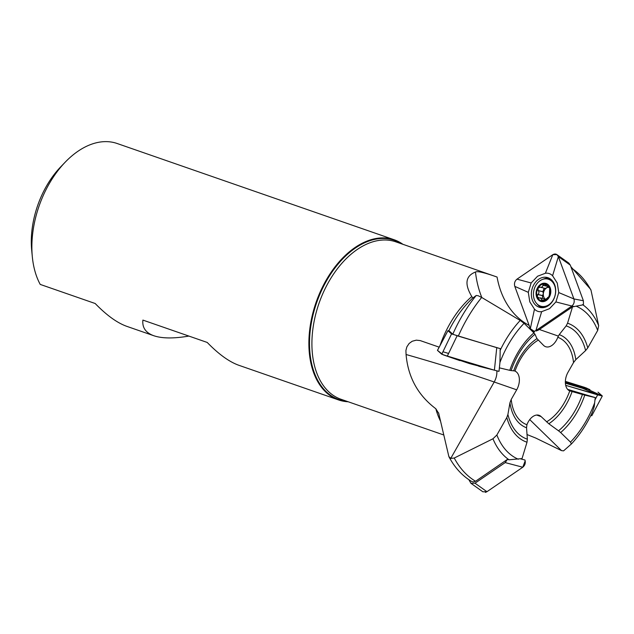 <?xml version="1.0" encoding="UTF-8"?>
<svg xmlns="http://www.w3.org/2000/svg" width="634" height="634" viewBox="0 0 634 634"><rect width="100%" height="100%" fill="white"/><g stroke="black" fill="none" stroke-linecap="round" stroke-linejoin="round"><path stroke-width="0.95" d="M509.047 459.801A86.628 54.397 -70.8 0 1 492.959 438.783L454.237 458.033A117.567 73.829 109.2 0 0 475.555 481.269L507.43 459.381L509.047 459.801L522.036 458.58L527.005 442.223A62.869 39.482 -70.8 0 1 506.812 417.521L496.866 435.011A81.857 51.402 109.2 0 0 518.335 459.238M475.555 481.269L473.273 481.975L471.783 481.539C462.408 475.96 454.816 467.757 449.015 456.908M451.543 333.912L441.755 354.224L437.476 350.412L447.945 330.702L451.543 333.912L496.755 347.662L494.393 370.193L443.142 354.802L437.452 350.372L447.921 330.663L449.118 330.853L452.803 334.213A117.567 73.829 -70.8 0 1 476.229 295.476L472.79 298.035L471.799 296.546C464.334 284.087 465.554 275.917 475.468 272.026A92.667 71.975 103.4 0 0 481.816 297.52M476.229 295.476L478.187 295.753L481.681 297.441A117.567 73.829 109.2 0 0 458.303 336.123L500.226 348.621L499.925 362.513L499.021 371.294M458.303 336.123L452.803 334.213M527.028 434.544L535.738 438.054L561.566 450.631L563.571 450.861L571.408 443.959L570.473 442.12A81.857 51.402 109.2 0 0 594.629 402.915L595.255 397.605L584.77 395.101A62.869 39.482 -70.8 0 1 560.654 432.546L570.473 442.12M592.322 412.274L594.216 406.679L594.629 402.915M536.665 415.048L541.135 416.601L548.814 423.758L558.538 430.811A59.881 37.604 109.2 0 0 582.416 394.483L569.538 390.821M575.815 359.644L585.61 350.57A59.881 37.604 109.2 0 0 566.162 325.884L559.228 334.625A49.349 30.987 -70.8 0 1 575.815 359.644L573.524 362.577L568.048 372.198A13.354 8.385 109.2 0 0 569.752 390.909A46.361 29.116 109.2 0 1 546.54 421.872M567.628 389.371L595.255 397.605M582.416 394.483L584.77 395.101M590.698 289.405L591.015 290.269A117.567 73.829 109.2 0 0 571.393 268.079M536.316 331.003L539.36 329.498L572.518 306.848L583.446 304.772L583.391 300.762L573.905 298.931L558.364 256.619L552.579 275.758L557.27 283.073L558.752 292.575L555.915 301.927L549.488 308.687L541.674 311.651C538.908 312.039 536.507 311.207 534.478 309.146L529.786 301.839L528.304 292.337L531.149 282.978L537.569 276.226L545.383 273.262C548.156 272.874 550.55 273.706 552.579 275.758M572.518 306.848L567.549 323.205A62.869 39.482 -70.8 0 1 587.75 347.907L597.696 330.425A81.857 51.402 109.2 0 0 576.219 306.19M582.567 304.613A86.628 54.397 -70.8 0 1 598.662 325.63L591.015 290.269M598.662 325.63L597.696 330.425M443.697 434.964L341.068 399.293A83.347 52.337 109.2 0 1 317.365 308.362A83.347 52.337 109.2 0 1 395.79 241.831L497.072 277.05C490.874 274.831 477.751 270.425 475.468 272.026M559.228 334.625L557.801 337.296A13.354 8.385 109.2 0 1 545.66 346.711A13.354 8.385 109.2 0 1 543.6 345.419L536.966 338.619L534.985 334.261A59.881 37.604 109.2 0 0 511.099 370.589L514.301 370.89M566.162 325.884L567.549 323.205M492.959 438.783L496.866 435.011M496.842 370.89A13.354 8.385 -70.8 0 1 494.195 382.001A92.667 4.525 16.9 0 0 406.069 354.509C408.042 377.198 417.964 395.275 435.827 408.74L438.752 413.495L448.872 456.599L450.734 458.414L454.237 458.033M438.585 412.829L438.752 413.495M450.734 458.414L494.195 382.001L516.686 389.823L511.218 399.444L509.958 402.741L507.905 414.501A59.881 37.604 109.2 0 0 527.353 439.188L526.545 427.752L526.933 424.732A13.354 8.385 109.2 0 1 539.082 415.31A13.354 8.385 109.2 0 1 541.135 416.601M527.353 439.188L527.005 442.223M472.647 298.051L469.952 300.754A85.265 53.541 109.2 0 0 448.832 330.789M499.41 367.855L509.784 370.335A62.869 39.482 -70.8 0 1 533.907 332.882L524.08 323.308A81.857 51.402 109.2 0 0 499.925 362.513M500.012 350.689A86.628 54.397 -70.8 0 1 520.205 320.455L481.681 297.441M520.205 320.455L524.08 323.308M439.164 347.155L420.184 340.577L416.316 340.157L412.195 341.25L409.12 343.477L406.854 346.885L405.911 350.515L406.069 354.509M511.099 370.589L509.784 370.335M516.686 389.823A13.354 8.385 109.2 0 0 514.99 371.112A46.361 29.116 109.2 0 1 538.195 340.149M506.812 417.521L507.905 414.501M560.654 432.546L558.538 430.811M587.75 347.907L585.61 350.57M533.907 332.882L534.985 334.261M402.907 244.304A84.774 53.232 109.2 0 0 394.189 239.771A84.774 53.232 109.2 0 0 314.432 307.435A84.774 53.232 109.2 0 0 338.54 399.927A84.774 53.232 109.2 0 0 348.185 401.766M394.189 239.771L117.163 143.506A84.774 53.232 109.2 0 0 65.199 162.177L60.69 166.877A74.757 46.948 109.2 0 0 31.7 250.303L32.326 256.786A84.774 53.232 109.2 0 0 40.219 284.412L95.187 303.512C106.639 315.304 117.179 322.912 126.816 326.351L153.864 335.751C145.757 332.85 142.103 327.627 142.896 320.091L207.223 342.447C218.667 354.232 229.215 361.848 238.852 365.287L338.54 399.927M65.199 162.177A84.774 53.232 109.2 0 0 37.406 211.17A84.774 53.232 109.2 0 0 32.326 256.786M188.884 336.075C173.819 338.651 162.145 338.54 153.864 335.751M565.362 381.866A8.607 0.42 -163.1 0 1 567.192 382.326A8.607 0.42 -163.1 0 1 575.395 384.767A8.607 0.42 -163.1 0 1 580.142 386.566A8.607 0.42 -163.1 0 1 580.134 386.653A8.607 0.42 -163.1 0 1 576.686 385.916A8.607 0.42 -163.1 0 1 568.484 383.475A8.607 0.42 -163.1 0 1 565.362 382.397M565.362 382.453A9.351 0.46 16.9 0 0 575.823 385.726A9.351 0.46 16.9 0 0 580.776 386.724A9.351 0.46 16.9 0 0 571.123 383.404A9.351 0.46 16.9 0 0 565.362 381.803M566.027 382.239L567.192 382.326L569.459 383.792M572.7 384.79L575.395 384.767L576.393 385.844M578.731 386.574L580.142 386.566M577.463 386.582L576.686 385.916M568.484 383.475L567.058 383.475M539.502 286.909L539.954 287.115L537.981 288.185L538.203 290.61C539.296 291.989 539.185 293.273 537.854 294.438L537.204 296.696A8.607 6.689 103.4 0 1 537.981 288.185A8.607 6.689 103.4 0 1 544.218 283.921A8.607 6.689 103.4 0 1 549.686 288.177A8.607 6.689 103.4 0 1 548.909 296.688A8.607 6.689 103.4 0 1 542.664 300.952A8.607 6.689 103.4 0 1 537.204 296.696L538.963 297.909L541.016 298.289L541.571 299.771L544.281 300.421M540.501 284.428A9.351 7.259 -76.6 0 0 539.043 300.445A9.351 7.259 -76.6 0 0 550.78 292.433A9.351 7.259 -76.6 0 0 540.501 284.428M540.105 280.68A14.019 10.889 -76.6 0 0 533.448 295.04A14.019 10.889 -76.6 0 0 541.254 306.325A14.019 10.889 -76.6 0 0 555.107 295.222A14.019 10.889 -76.6 0 0 547.776 279.055A14.019 10.889 -76.6 0 0 540.105 280.68M541.254 306.325L544.273 307.046A14.019 10.889 -76.6 0 0 545.2 307.221M551.691 280.046A14.019 10.889 -76.6 0 0 550.795 279.776L547.776 279.055M539.954 287.115L544.836 288.327M540.081 287.186C541.777 287.479 542.712 286.845 542.894 285.268L544.661 283.961M544.218 283.921L548.489 287.178L548.909 286.956M549.218 287.265L548.537 287.107L549.686 288.177L549.432 294.493L548.909 296.688L547.404 297.782L547.958 297.917M549.456 287.662L548.006 287.313L549.29 287.376M547.911 297.948L542.236 300.912M542.664 300.952L541.571 299.771M538.179 297.956L538.963 297.909M547.411 287.02L546.468 287.971A6.641 5.159 -76.6 0 0 543.346 293.661L542.514 295.65L542.546 298.432M545.042 288.415L546.468 287.971A6.641 5.159 103.4 0 1 547.895 287.281M545.185 299.145A6.641 5.159 103.4 0 1 543.346 293.661L542.878 291.672L538.076 290.531M540.073 297.837L545.169 299.161M537.711 294.501L542.514 295.65M541.515 299.898L544.138 300.524M542.862 285.126L546.365 285.966M544.13 288.193L542.878 291.672M441.755 354.224L469.501 363.591L498.815 371.342M443.412 354.905L459.951 360.635M478.662 366.214L494.393 370.193L447.303 356.149L457.098 335.838M497.896 371.152L497.31 371.009M496.755 347.662L500.226 348.621M468.875 479.7L470.927 483.29L482.87 491.794L486.944 491.699L475.001 483.195L505.179 462.59L522.773 467.234L486.944 491.699M486.896 491.73L522.773 467.234C525.023 465.356 525.752 462.955 524.96 460.015L520.363 458.802M470.927 483.29L475.001 483.195M505.179 462.59L507.43 459.381M565.37 381.573A15.414 0.753 -163.1 0 1 586.577 388.634A15.414 0.753 -163.1 0 1 586.64 388.737A15.414 0.753 -163.1 0 1 573.231 385.448A15.414 0.753 -163.1 0 1 565.385 382.991M565.377 381.375L584.326 387.263L589.961 389.641L582.701 388.341L565.393 383.205M584.326 387.263L586.997 388.254M591.815 415.69L602.3 396.012L597.997 392.169L602.284 395.973L588.693 389.767M594.914 400.022L597.656 394.871L565.702 385.345L602.284 395.973L597.656 394.871L582.701 388.341M591.831 415.73L590.761 415.563M548.378 305.651A15.414 11.967 103.4 0 1 540.968 307.625A15.414 11.967 103.4 0 1 531.886 289.675A15.414 11.967 103.4 0 1 548.101 277.763A15.414 11.967 103.4 0 1 554.702 284.825A15.414 11.967 103.4 0 1 548.378 305.651M545.383 273.262L552.808 254.686L516.987 279.15L531.149 282.978M552.808 254.686L556.882 254.599L558.364 256.619L570.307 265.123L583.391 300.762M538.131 330.314L535.881 330.615L571.709 306.151C573.96 304.272 574.697 301.863 573.905 298.931C574.705 302.006 573.897 304.463 571.488 306.301L535.881 330.615C533.313 331.978 531.435 331.249 530.23 328.42L514.792 286.37C513.992 283.295 514.8 280.838 517.209 279L552.808 254.686C555.376 253.323 557.262 254.052 558.467 256.881L573.905 298.931L558.752 292.575M574.19 306.626L555.915 301.927M528.304 292.337L514.792 286.37L530.333 328.681L534.169 331.289L535.881 330.615L541.674 311.651M530.333 328.681L534.478 309.146M514.792 286.37C514 283.438 514.729 281.028 516.987 279.15M556.882 254.599L568.825 263.094L570.307 265.123M448.603 353.455L442.936 351.767M522.773 467.234L525.19 460.831M485.335 492.364L486.262 492.079M497.072 277.05A80.122 62.235 -76.6 0 0 529.113 325.377M534.557 331.241A13.354 8.385 -70.8 0 1 533.757 332.747M558.316 336.083L539.36 329.498M440.376 420.881A83.347 52.337 -70.8 0 1 435.827 408.74M440.028 345.53A83.347 52.337 -70.8 0 1 471.799 296.546M526.545 427.752A49.349 30.987 -70.8 0 1 509.958 402.741M511.218 399.444A46.361 29.116 109.2 0 0 526.933 424.732M572.082 391.59A49.349 30.987 -70.8 0 1 548.814 423.758M573.524 362.577A46.361 29.116 109.2 0 0 557.801 337.296M513.691 370.795A49.349 30.987 -70.8 0 1 536.966 338.619M346.925 401.33A84.33 52.955 -70.8 0 1 315.035 307.617A84.33 52.955 -70.8 0 1 401.647 243.868M529.739 419.605L561.566 450.631M537.854 294.438L542.609 295.579M538.203 290.61L542.958 291.743M542.894 285.268L546.484 286.124M549.385 278.334A15.105 11.729 -76.6 0 0 543.132 279.222M537.188 304.082A15.105 11.729 -76.6 0 0 542.371 307.696M551.112 279.515A14.36 11.15 -76.6 0 0 548.315 279.182M541.793 306.46A14.36 11.15 -76.6 0 0 544.44 307.427M592.322 412.282C586.704 424.447 579.738 435.003 571.424 443.951M570.877 266.692L590.722 289.445M582.694 388.063A33.388 33.388 0 0 0 580.776 386.724"/></g></svg>
